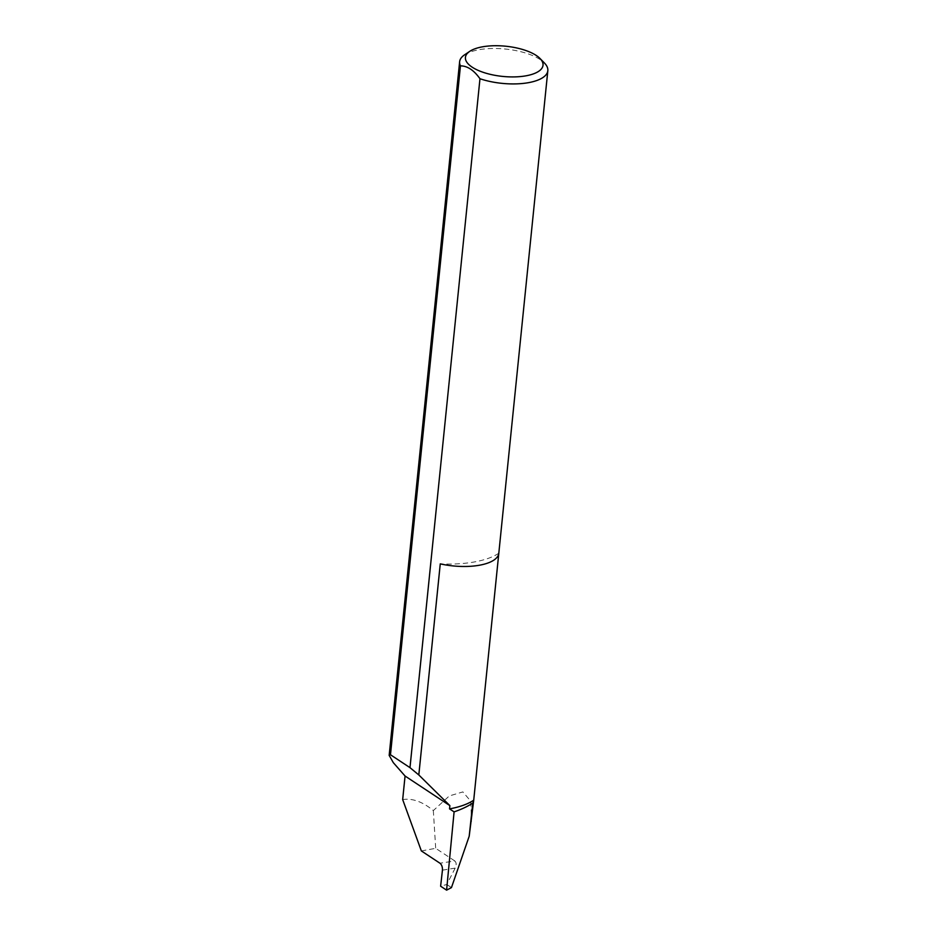 <?xml version="1.0" encoding="UTF-8"?>
<svg xmlns="http://www.w3.org/2000/svg" width="937" height="937" viewBox="0 0 937 937"><rect width="100%" height="100%" fill="white"/><g stroke="black" fill="none" stroke-linecap="round" stroke-linejoin="round"><path stroke-width="0.7" stroke-dasharray="4.68 3.51" d="M498.812 553.217A74.456 28.977 -174.2 0 1 474.626 561.907A74.456 28.977 -174.2 0 1 440.261 563.875M464.494 54.885A44.32 17.241 -174.2 0 1 478.842 49.755A44.32 17.241 -174.2 0 1 544.432 63.013M442.44 870.157L455.183 868.119C456.565 864.863 456.436 862.473 454.796 860.951L439.957 863.223M402.676 799.577C412.339 798.055 422.564 801.709 433.327 810.575L449.303 795.935L462.878 791.917L470.737 801.182L471.569 821.386M421.357 850.937L435.693 848.325L454.796 860.951M433.327 810.575L435.693 848.325M455.136 868.212L446.75 884.493L440.624 886.203M446.75 884.493L451.458 887.597"/><path stroke-width="1.41" d="M449.537 808.877L449.865 805.621L418.816 774.958L440.261 563.875A44.32 17.241 5.8 0 0 479.603 565.198A44.32 17.241 5.8 0 0 498.812 553.228L473.724 800.175A74.456 28.977 -174.2 0 1 449.537 808.877L454.094 811.875L446.598 890.15L440.624 886.203L442.451 870.075C442.557 867.006 441.725 864.722 439.957 863.223L421.357 850.937L402.676 799.577L405.065 776.023L393.317 762.659L389.171 755.374L390.471 754.753L460.454 65.859A44.32 17.241 -174.2 0 1 459.634 61.713A44.32 17.241 -174.2 0 1 464.494 54.885L469.706 51.371A39.003 15.179 5.8 0 0 478.514 70.533A39.003 15.179 5.8 0 0 526.125 75.792A39.003 15.179 5.8 0 0 540.04 58.516A39.003 15.179 5.8 0 0 482.321 46.85A39.003 15.179 5.8 0 0 469.706 51.371M540.04 58.516L544.432 63.013A44.32 17.241 -174.2 0 1 547.829 70.673A44.32 17.241 -174.2 0 1 528.62 82.643A44.32 17.241 -174.2 0 1 479.967 78.743C473.899 70.181 467.399 65.883 460.454 65.859M498.812 553.228A44.32 17.241 5.8 0 0 498.812 553.217L547.829 70.673M472.787 803.044L469.191 836.249L473.724 800.198A44.32 17.241 -174.2 0 1 473.724 800.198A44.32 17.241 -174.2 0 1 472.787 803.044A125.289 48.759 -174.2 0 1 454.094 811.875M469.191 836.249L451.458 887.597L446.598 890.15M479.967 78.743L409.984 767.649L418.816 774.958M405.065 776.023L449.865 805.621M409.984 767.649L390.471 754.753M459.634 61.713L389.171 755.374"/></g></svg>
